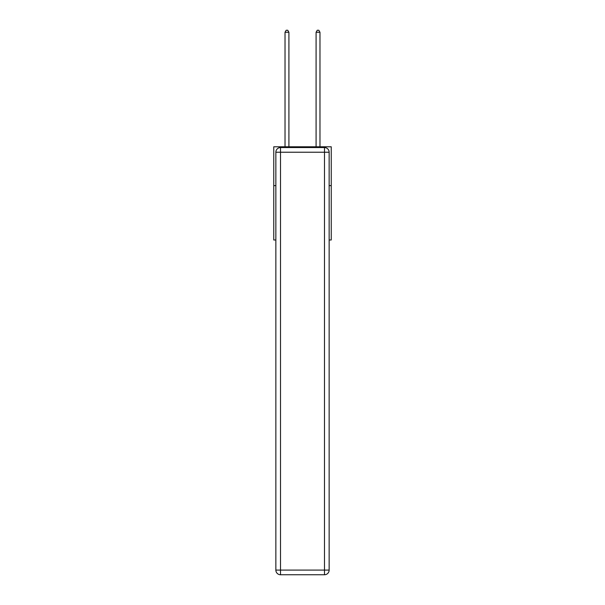 <?xml version="1.0" encoding="UTF-8"?>
<svg xmlns="http://www.w3.org/2000/svg" width="605" height="605" viewBox="0 0 605 605"><rect width="100%" height="100%" fill="white"/><g stroke="black" fill="none" stroke-linecap="round" stroke-linejoin="round"><path stroke-width="0.91" d="M275.857 185.622L273.762 185.622L273.762 146.788L331.238 146.788L331.238 239.988L329.143 239.988M273.762 185.622L273.762 239.988L275.857 239.988M331.238 185.622L329.143 185.622M280.516 147.559L324.484 147.559A4.659 4.659 0 0 1 329.143 152.226L329.143 570.091A4.659 4.659 0 0 1 324.484 574.75L280.516 574.75L280.516 570.091L324.484 570.091L324.484 152.226L280.516 152.226L280.516 570.091L275.857 570.091L275.857 152.226L280.516 152.226L280.516 147.559A4.659 4.659 0 0 0 275.857 152.226A4.659 4.659 0 0 1 280.516 147.559M275.857 570.091A4.659 4.659 0 0 0 280.516 574.75A4.659 4.659 0 0 1 275.857 570.091M288.91 146.788L288.91 32.269L285.023 32.269L285.023 146.788M285.023 32.269L286.188 30.25L287.746 30.25L288.91 32.269M319.977 146.788L319.977 32.269L316.09 32.269L316.09 146.788M316.09 32.269L317.254 30.25L318.812 30.25L319.977 32.269M324.484 574.75A4.659 4.659 0 0 0 329.143 570.091L324.484 570.091L324.484 574.75M329.143 152.226A4.659 4.659 0 0 0 324.484 147.559L324.484 152.226L329.143 152.226"/></g></svg>
